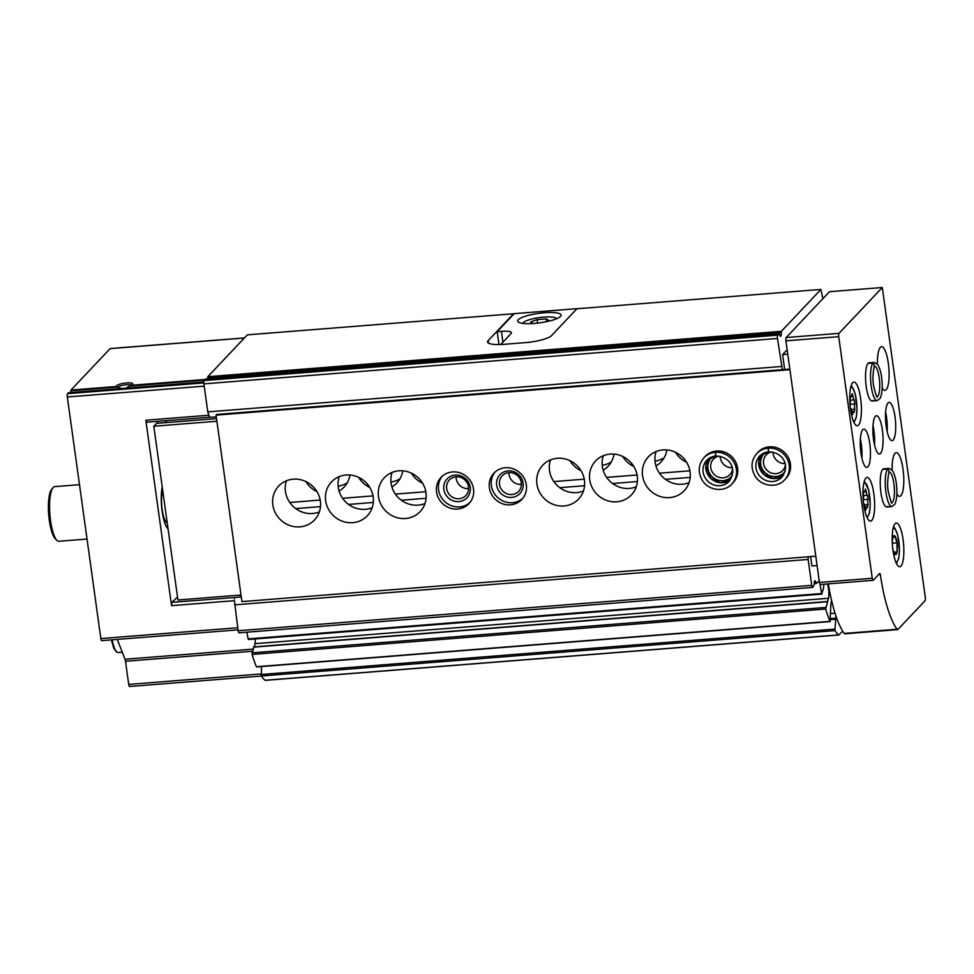<?xml version="1.0" encoding="UTF-8"?>
<svg xmlns="http://www.w3.org/2000/svg" width="974" height="974" viewBox="0 0 974 974"><rect width="100%" height="100%" fill="white"/><g stroke="black" fill="none" stroke-linecap="round" stroke-linejoin="round"><path stroke-width="1.46" d="M70.664 392.498A5.479 1.4 -94.5 0 0 70.822 390.744L70.956 390.087L116.843 386.459A8.218 1.79 172.1 0 1 116.807 386.434A8.218 1.79 172.1 0 1 124.441 383.172A8.218 1.79 172.1 0 1 132.683 384.231A8.218 1.79 172.1 0 1 130.711 385.363L126.815 387.542M120.277 388.054L116.843 386.459M488.498 343.116L488.144 340.644A21.915 4.773 -7.9 0 0 487.56 341.984A21.915 4.773 -7.9 0 0 504.228 344.309L525.351 342.641A21.915 4.773 -7.9 0 0 551.528 335.628L576.9 308.758L820.912 289.448L822.908 298.653M488.144 340.644L513.529 313.774L247.335 334.849L207.791 376.707L207.657 377.79A3.835 0.974 -94.5 0 1 207.706 378.849M782.39 369.682L777.471 338.477A2.739 0.694 -94.5 0 1 777.739 335.153L779.212 333.619L779.517 334.216A3.835 0.974 -94.5 0 0 780.564 336.31A3.835 0.974 -94.5 0 0 781.233 332.402L781.367 331.318L820.912 289.448M216.289 416.835L209.556 417.371L207.779 411.88L203.895 383.866A2.739 0.694 -94.5 0 1 204.163 380.554L205.697 379.044M177.512 597.099L171.826 602.346L171.558 605.658L145.832 420.232L146.831 422.205L209.52 417.249M145.832 420.232L208.68 415.253L208.546 414.23M101.844 640.551A2.739 0.694 -94.5 0 1 101.686 640.636A2.739 0.694 -94.5 0 1 100.846 638.567L67.316 396.978A2.739 0.694 -94.5 0 1 67.583 393.666L68.63 392.692M239.154 632.735A2.739 0.694 -94.5 0 1 238.995 632.82A2.739 0.694 -94.5 0 1 238.155 630.75L234.417 600.678L171.558 605.658M208.68 415.253L209.215 416.3M236.572 595.357L241.065 595.382M234.551 601.701L234.417 600.678M70.956 390.087L110.123 348.631A2.739 0.694 -94.5 0 1 110.281 348.546A2.739 0.694 -94.5 0 1 110.439 348.607M129.7 686.402A2.739 0.694 -94.5 0 1 129.554 686.487A2.739 0.694 -94.5 0 1 128.702 684.418L125.5 661.285L252.4 651.241M117.27 639.407L125.013 659.252A3.835 0.974 -94.5 0 1 125.5 661.285M157.691 423.264L157.435 421.377M305.812 481.521A24.654 23.23 -136.6 0 0 316.976 491.627M339.074 491.042A24.654 23.23 -136.6 0 0 344.114 487.073A24.654 23.23 -136.6 0 0 349.934 475.008M358.627 477.345A24.654 23.23 -136.6 0 0 369.791 487.45M391.889 486.866A24.654 23.23 -136.6 0 0 396.929 482.885A24.654 23.23 -136.6 0 0 402.749 470.819M411.442 473.169A24.654 23.23 -136.6 0 0 422.606 483.274M569.887 460.629A24.654 23.23 -136.6 0 0 581.052 470.734M603.149 470.138A24.654 23.23 -136.6 0 0 608.202 466.169A24.654 23.23 -136.6 0 0 614.01 454.103M622.703 456.441A24.654 23.23 -136.6 0 0 633.867 466.546M655.965 465.962A24.654 23.23 -136.6 0 0 661.017 461.993A24.654 23.23 -136.6 0 0 666.825 449.927M675.518 452.265A24.654 23.23 -136.6 0 0 686.682 462.37M842.632 631.03L838.991 634.89A2.739 0.694 -94.5 0 1 838.833 634.975A2.739 0.694 -94.5 0 1 838.663 634.902A82.193 21.002 -94.5 0 1 834.925 630.604L835.96 615.982M265.415 680.278A2.739 0.694 -94.5 0 1 265.257 680.363A2.739 0.694 -94.5 0 1 265.086 680.29A82.193 21.002 -94.5 0 1 261.349 675.993L261.531 666.569M827.401 583.937A9.862 2.52 -94.5 0 1 828.545 598.279L825.648 609.03A82.193 21.002 -94.5 0 0 830.018 621.351L830.883 604.318A9.862 2.52 -94.5 0 1 831.674 600.8M256.783 666.715L256.442 666.74A82.193 21.002 -94.5 0 1 252.071 654.431L253.764 647.138M254.372 646.858L254.969 643.668A9.862 2.52 -94.5 0 0 255.298 638.944M823.858 584.23L823.456 588.88L821.739 593.507A82.193 21.002 -94.5 0 1 819.986 584.303M248.613 639.248L248.163 638.895A82.193 21.002 -94.5 0 1 246.848 632.199M234.564 604.854L808.14 559.466L811.732 585.362A2.739 0.694 -94.5 0 0 812.584 587.419A2.739 0.694 -94.5 0 0 812.73 587.346L814.276 584.753A3.835 0.974 -94.5 0 1 814.958 580.845A3.835 0.974 -94.5 0 1 816.005 582.927L816.358 583.499L819.195 580.723M808.14 559.466L808.14 556.799M241.284 596.965L234.551 597.5L234.551 598.937M234.551 597.5L171.826 602.346M810.636 556.604L811.939 566.004L817.101 565.59M787.15 349.8L782.609 354.609L784.679 369.511M781.355 366.492L207.779 411.88M168.052 528.87A24.435 6.246 -94.5 0 1 162.122 511.131A24.435 6.246 -94.5 0 1 162.244 487.012M664.146 457.743A24.654 23.23 43.4 0 1 655.027 461.116M611.331 461.919A24.654 23.23 43.4 0 1 602.212 465.304M400.071 478.648A24.654 23.23 43.4 0 1 390.951 482.02M347.255 482.824A24.654 23.23 43.4 0 1 338.136 486.196M118.219 387.25A6.733 1.461 172.1 0 1 123.966 385.034A6.733 1.461 172.1 0 1 131.307 385.12M167.187 522.624A17.41 4.444 -94.5 0 1 162.159 509.548A17.41 4.444 -94.5 0 1 162.731 490.555M87.039 539.048L59 541.264A27.394 7.001 -94.5 0 1 57.089 540.448A27.394 7.001 -94.5 0 1 49.869 514.503A27.394 7.001 -94.5 0 1 52.913 487.755A27.394 7.001 -94.5 0 1 54.678 486.635L79.491 484.675M57.089 540.448L55.481 538.975A25.75 6.575 -94.5 0 1 48.7 514.601A25.75 6.575 -94.5 0 1 51.561 489.459L52.913 487.755M498.98 344.565L497.19 331.684L514.235 313.64L577.606 308.624M518.229 319.752A21.915 4.773 -7.9 0 0 517.644 321.091A21.915 4.773 -7.9 0 0 540.01 322.808A21.915 4.773 -7.9 0 0 561.061 315.065A21.915 4.773 -7.9 0 0 541.568 313.007A21.915 4.773 -7.9 0 0 518.229 319.752M497.19 331.684L501.415 331.343A13.149 2.861 172.1 0 1 511.411 332.743A13.149 2.861 172.1 0 1 511.058 333.546L500.697 344.516M556.568 318.742A16.984 3.689 -7.9 0 0 556.081 318.169A16.984 3.689 -7.9 0 0 539.62 317.548A16.984 3.689 -7.9 0 0 523.428 322.552A16.984 3.689 -7.9 0 0 523.282 322.723A16.984 3.689 -7.9 0 0 522.965 323.405M544.99 321.98L548.946 320.531L546.268 318.888L537.112 319.618L530.647 321.98L533.143 323.514M537.599 323.112L537.112 319.618M546.609 321.383L546.268 318.888M820.437 584.424A2.739 0.694 -94.5 0 1 820.278 584.51A2.739 0.694 -94.5 0 1 819.438 582.44L785.908 340.851A2.739 0.694 -94.5 0 1 786.176 337.54L829.483 291.701L882.298 287.513L925.3 597.452A2.739 0.694 -94.5 0 1 925.032 600.763L897.918 629.472A5.479 1.4 -94.5 0 1 897.626 629.63A5.479 1.4 -94.5 0 1 897.054 629.265A82.193 21.002 -94.5 0 1 880.35 574.514L879.753 573.357L873.252 580.248A2.739 0.694 -94.5 0 1 873.094 580.321A2.739 0.694 -94.5 0 1 872.254 578.264L838.724 336.675A2.739 0.694 -94.5 0 1 838.991 333.364L882.298 287.513M897.626 629.63L844.811 633.818A5.479 1.4 -94.5 0 1 844.239 633.441A82.193 21.002 -94.5 0 1 828.326 583.864M900.962 566.089A21.915 5.6 -94.5 0 1 899.757 566.746A21.915 5.6 -94.5 0 1 892.44 545.343A21.915 5.6 -94.5 0 1 896.299 523.05A21.915 5.6 -94.5 0 1 903.373 541.982A21.915 5.6 -94.5 0 1 900.962 566.089M871.754 520.457A21.915 5.6 -94.5 0 1 870.549 521.114A21.915 5.6 -94.5 0 1 863.232 499.699A21.915 5.6 -94.5 0 1 867.091 477.406A21.915 5.6 -94.5 0 1 874.165 496.35A21.915 5.6 -94.5 0 1 871.754 520.457M858.52 425.09A21.915 5.6 -94.5 0 1 857.315 425.748A21.915 5.6 -94.5 0 1 849.998 404.344A21.915 5.6 -94.5 0 1 853.857 382.052A21.915 5.6 -94.5 0 1 860.931 400.984A21.915 5.6 -94.5 0 1 858.52 425.09M867.931 466.777A19.176 4.894 -94.5 0 1 866.872 467.362A19.176 4.894 -94.5 0 1 860.468 448.624A19.176 4.894 -94.5 0 1 863.841 429.12A19.176 4.894 -94.5 0 1 870.038 445.69A19.176 4.894 -94.5 0 1 867.931 466.777M887.911 506.395A19.176 4.894 -94.5 0 1 886.851 506.979A19.176 4.894 -94.5 0 1 880.447 488.242A19.176 4.894 -94.5 0 1 883.82 468.738L888.836 468.336A19.176 4.894 85.5 0 0 887.825 468.871L889.408 472.049M880.557 453.421A19.176 4.894 -94.5 0 1 879.498 453.994A19.176 4.894 -94.5 0 1 873.094 435.256A19.176 4.894 -94.5 0 1 876.466 415.752A19.176 4.894 -94.5 0 1 882.663 432.322A19.176 4.894 -94.5 0 1 880.557 453.421M873.203 400.436A19.176 4.894 -94.5 0 1 872.144 401.02A19.176 4.894 -94.5 0 1 865.752 382.283A19.176 4.894 -94.5 0 1 869.112 362.778L874.141 362.377A19.176 4.894 85.5 0 0 873.118 362.912L874.713 366.09L873.033 362.998A19.176 4.894 85.5 0 0 870.975 384.133A19.176 4.894 85.5 0 0 877.16 400.618L880.253 398.22C882.018 393.618 882.59 387.969 881.981 381.26C881.543 374.235 880.07 368.574 877.574 364.276L874.141 362.377M893.182 440.053A19.176 4.894 -94.5 0 1 892.123 440.625A19.176 4.894 -94.5 0 1 885.719 421.9A19.176 4.894 -94.5 0 1 889.092 402.384A19.176 4.894 -94.5 0 1 895.289 418.966A19.176 4.894 -94.5 0 1 893.182 440.053M892.135 470.04A21.915 5.6 -94.5 0 1 896.226 452.642A21.915 5.6 -94.5 0 1 903.312 471.574A21.915 5.6 -94.5 0 1 900.901 495.681A21.915 5.6 -94.5 0 1 899.684 496.338A21.915 5.6 -94.5 0 1 896.847 493.952M877.428 364.081A21.915 5.6 -94.5 0 1 881.531 346.683A21.915 5.6 -94.5 0 1 888.605 365.615A21.915 5.6 -94.5 0 1 886.194 389.722A21.915 5.6 -94.5 0 1 884.989 390.379A21.915 5.6 -94.5 0 1 882.14 387.993M885.622 412.258A19.176 4.894 -94.5 0 1 887.144 431.433M872.996 425.614A19.176 4.894 -94.5 0 1 874.518 444.801M860.371 438.982A19.176 4.894 -94.5 0 1 861.893 458.157M851.812 411.722L853.674 411.576A3.786 0.962 85.5 0 1 854.259 412.16L854.819 409.238A3.786 0.962 85.5 0 1 854.807 403.954L854.247 399.876A3.786 0.962 85.5 0 1 852.968 395.943L852.238 393.691L851.848 394.787A3.786 0.962 85.5 0 1 851.166 396.722A3.786 0.962 85.5 0 1 850.582 396.138L850.022 399.06A3.786 0.962 85.5 0 1 850.022 404.344L850.01 404.393M853.674 411.576A3.786 0.962 85.5 0 0 852.993 413.512L852.591 414.607L851.86 412.355A3.786 0.962 85.5 0 0 850.594 408.423L850.412 408.325M865.046 507.077L866.909 506.93A3.786 0.962 85.5 0 1 867.493 507.527L868.041 504.605A3.786 0.962 85.5 0 1 868.041 499.321L867.481 495.242A3.786 0.962 85.5 0 1 866.203 491.298L865.472 489.045L865.082 490.153A3.786 0.962 85.5 0 1 864.388 492.089A3.786 0.962 85.5 0 1 863.804 491.493L863.256 494.427A3.786 0.962 85.5 0 1 863.256 499.711L868.041 499.321M866.909 506.93A3.786 0.962 85.5 0 0 866.215 508.866L865.825 509.974L865.095 507.722A3.786 0.962 85.5 0 0 863.816 503.777L863.646 503.692M892.342 543.809A9.545 2.435 -94.5 0 1 892.574 538.744A9.545 2.435 -94.5 0 1 892.647 538.318A9.545 2.435 -94.5 0 1 896.652 540.509A9.545 2.435 -94.5 0 1 896.141 554.376A9.545 2.435 -94.5 0 1 893.608 551.832A9.545 2.435 -94.5 0 1 892.586 546.877M893.353 550.943L894.85 554.255L897.03 551.941L897.03 542.835L894.826 536.053L892.647 538.366M893.815 552.197L897.03 551.941M892.318 543.212L897.03 542.835M782.609 354.609L787.759 354.207M319.375 511.886A24.654 23.23 43.4 0 1 293.271 506.541A24.654 23.23 43.4 0 1 286.441 480.791M372.19 507.71A24.654 23.23 43.4 0 1 346.087 502.365A24.654 23.23 43.4 0 1 339.256 476.603M425.005 503.534A24.654 23.23 43.4 0 1 398.902 498.177A24.654 23.23 43.4 0 1 392.072 472.427M583.45 490.993A24.654 23.23 43.4 0 1 557.347 485.649A24.654 23.23 43.4 0 1 550.517 459.886M636.266 486.805A24.654 23.23 43.4 0 1 610.162 481.46A24.654 23.23 43.4 0 1 603.332 455.71M689.081 482.629A24.654 23.23 43.4 0 1 662.977 477.284A24.654 23.23 43.4 0 1 656.147 451.522M815.762 555.959L789.877 369.463M789.634 369.73L216.045 415.131L241.929 601.615L815.506 556.215M320.361 501.135A24.654 23.23 43.4 0 1 314.517 519.958A24.654 23.23 43.4 0 1 280.646 519.909A24.654 23.23 43.4 0 1 278.674 486.087A24.654 23.23 43.4 0 1 303.559 480.584A24.654 23.23 43.4 0 1 320.361 501.135M373.176 496.959A24.654 23.23 43.4 0 1 367.332 515.77A24.654 23.23 43.4 0 1 333.461 515.721A24.654 23.23 43.4 0 1 331.489 481.911A24.654 23.23 43.4 0 1 356.374 476.408A24.654 23.23 43.4 0 1 373.176 496.959M425.991 492.783A24.654 23.23 43.4 0 1 420.147 511.594A24.654 23.23 43.4 0 1 386.276 511.545A24.654 23.23 43.4 0 1 384.304 477.723A24.654 23.23 43.4 0 1 409.19 472.232A24.654 23.23 43.4 0 1 425.991 492.783M473.522 489.021A19.176 18.068 43.4 0 1 468.981 503.655A19.176 18.068 43.4 0 1 442.634 503.619A19.176 18.068 43.4 0 1 441.1 477.309A19.176 18.068 43.4 0 1 460.459 473.035A19.176 18.068 43.4 0 1 473.522 489.021M526.337 484.833A19.176 18.068 43.4 0 1 521.796 499.467A19.176 18.068 43.4 0 1 495.449 499.431A19.176 18.068 43.4 0 1 493.915 473.133A19.176 18.068 43.4 0 1 513.274 468.847A19.176 18.068 43.4 0 1 526.337 484.833M584.437 480.243A24.654 23.23 43.4 0 1 578.605 499.053A24.654 23.23 43.4 0 1 544.722 499.005A24.654 23.23 43.4 0 1 542.749 465.182A24.654 23.23 43.4 0 1 567.635 459.691A24.654 23.23 43.4 0 1 584.437 480.243M637.252 476.055A24.654 23.23 43.4 0 1 631.42 494.877A24.654 23.23 43.4 0 1 597.537 494.829A24.654 23.23 43.4 0 1 595.564 461.006A24.654 23.23 43.4 0 1 620.45 455.503A24.654 23.23 43.4 0 1 637.252 476.055M690.067 471.879A24.654 23.23 43.4 0 1 684.235 490.689A24.654 23.23 43.4 0 1 650.352 490.653A24.654 23.23 43.4 0 1 648.38 456.83A24.654 23.23 43.4 0 1 673.265 451.327A24.654 23.23 43.4 0 1 690.067 471.879M703.983 457.683L705.176 456.416A19.176 18.068 43.4 0 1 724.534 452.131A19.176 18.068 43.4 0 1 737.61 468.117A19.176 18.068 43.4 0 1 733.057 482.751L731.864 484.017A19.176 18.068 -136.6 0 0 734.42 463.161A19.176 18.068 -136.6 0 0 715.525 452.289L715.805 456.063C729.404 456.246 737.927 468.652 729.076 481.387A15.341 14.452 -136.6 0 1 708.001 481.363A15.341 14.452 -136.6 0 1 706.771 460.312L715.805 456.015L715.172 452.326A19.176 18.068 -136.6 0 0 703.983 457.683C698.37 464.403 697.725 471.806 702.047 479.878C707.465 489.983 723.512 493.197 731.864 484.017M756.798 453.494L757.991 452.228A19.176 18.068 43.4 0 1 777.349 447.955A19.176 18.068 43.4 0 1 790.425 463.941A19.176 18.068 43.4 0 1 785.884 478.575L784.679 479.841A19.176 18.068 -136.6 0 0 787.236 458.973A19.176 18.068 -136.6 0 0 768.34 448.113L768.62 451.887C782.219 452.07 790.742 464.476 781.891 477.211A15.341 14.452 -136.6 0 1 760.816 477.175A15.341 14.452 -136.6 0 1 759.586 456.136L768.62 451.839L767.987 448.137A19.176 18.068 -136.6 0 0 756.798 453.494C751.185 460.215 750.552 467.617 754.862 475.702C760.28 485.795 776.327 489.021 784.679 479.841M216.045 415.131L216.678 414.461L789.829 369.097M241.016 595.017L177.925 600.008L153.807 426.235L156.522 423.361L216.532 418.613M153.807 426.235L216.898 421.243M164.898 422.692L166.846 420.622M785.227 471.026A13.697 12.905 43.4 0 1 765.089 472.646A13.697 12.905 43.4 0 1 765.564 452.46M785.385 465.061A11.323 10.665 43.4 0 1 782.731 470.466A11.323 10.665 43.4 0 1 767.171 470.442A11.323 10.665 43.4 0 1 766.27 454.907A11.323 10.665 43.4 0 1 771.505 451.948M785.056 463.587A11.323 10.665 43.4 0 1 772.991 452.204M732.411 475.202A13.697 12.905 43.4 0 1 712.274 476.822A13.697 12.905 43.4 0 1 712.749 456.636M732.57 469.237A11.323 10.665 43.4 0 1 729.916 474.642A11.323 10.665 43.4 0 1 714.356 474.618A11.323 10.665 43.4 0 1 713.455 459.083A11.323 10.665 43.4 0 1 718.69 456.136M732.241 467.776A11.323 10.665 43.4 0 1 720.176 456.38M522.758 498.359A19.176 18.068 43.4 0 1 497.471 497.3A19.176 18.068 43.4 0 1 494.975 472.11M523.087 483.116A13.697 12.905 43.4 0 1 504.861 496.156A13.697 12.905 43.4 0 1 501.683 473.218A13.697 12.905 43.4 0 1 523.087 483.116M521.346 482.714A11.323 10.665 43.4 0 1 518.655 491.359A11.323 10.665 43.4 0 1 503.095 491.334A11.323 10.665 43.4 0 1 502.194 475.799A11.323 10.665 43.4 0 1 513.627 473.279A11.323 10.665 43.4 0 1 521.346 482.714M521.443 484.468A11.323 10.665 43.4 0 1 508.915 472.633M469.943 502.535A19.176 18.068 43.4 0 1 444.655 501.476A19.176 18.068 43.4 0 1 442.159 476.286M470.259 487.292A13.697 12.905 43.4 0 1 452.046 500.332A13.697 12.905 43.4 0 1 448.868 477.394A13.697 12.905 43.4 0 1 470.259 487.292M468.531 486.903A11.323 10.665 43.4 0 1 465.84 495.547A11.323 10.665 43.4 0 1 450.28 495.523A11.323 10.665 43.4 0 1 449.379 479.987A11.323 10.665 43.4 0 1 460.812 477.455A11.323 10.665 43.4 0 1 468.531 486.903M468.628 488.644A11.323 10.665 43.4 0 1 456.1 476.81M769.18 446.871L767.987 448.137M769.545 446.847L768.34 448.113M716.365 451.047L715.172 452.326M716.73 451.023L715.525 452.289M868.017 363.399L873.033 362.998M868.102 363.302L873.118 362.912M882.712 469.358L887.74 468.957A19.176 4.894 85.5 0 0 885.683 490.092A19.176 4.894 85.5 0 0 891.867 506.577L894.96 504.179C896.725 499.577 897.298 493.928 896.677 487.219C896.238 480.194 894.777 474.533 892.281 470.235L888.836 468.336M882.809 469.261L887.825 468.871M889.396 472.061L887.74 468.957M129.469 386.106L204.516 380.164M70.822 390.744L117.805 387.031M130.711 385.363L205.185 379.47M781.367 331.318L207.791 376.707M67.316 396.978L204.211 386.154M100.846 638.567L237.729 627.731M110.123 348.631L244.352 338.002M128.702 684.418L261.129 673.935M125.013 659.252L252.936 649.122M67.583 393.666L203.81 382.892M68.497 392.692L203.81 381.991L68.557 392.668M784.959 463.283L782.865 463.454M732.144 467.471L730.05 467.63M689.896 470.807L659.471 473.218M637.081 474.983L606.656 477.394M584.266 479.171L553.841 481.582M521.443 484.139L518.777 484.346M468.628 488.315L465.962 488.534M425.821 491.712L395.395 494.11M373.005 495.888L342.58 498.298M320.19 500.064L289.765 502.474M838.663 634.902L265.086 680.29M834.925 630.604L261.349 675.993M834.669 629.107L261.093 674.495M835.217 619.269L830.481 619.634M835.911 618.186L830.542 618.612M835.059 613.218L830.822 613.559M830.018 621.351L256.442 666.74M825.648 609.03L252.071 654.431M825.562 607.459L251.986 652.848M827.011 601.762L253.423 647.162M828.545 598.279L254.969 643.668M821.739 593.507L248.163 638.895M819.341 581.795L817.868 581.904M816.236 583.499L814.227 583.669L816.297 583.523M816.005 582.927L814.24 583.073M811.732 585.362L238.155 630.75M690.201 477.382L665.437 479.342M637.386 481.558L612.622 483.518M584.57 485.734L559.807 487.694M426.125 498.274L401.361 500.234M373.31 502.462L348.546 504.422M320.483 506.638L295.731 508.598M777.471 338.477L203.895 383.866M777.739 335.153L204.163 380.554M779.151 333.656L205.575 379.056M781.233 332.402L207.657 377.79M112.144 639.808A21.915 5.6 85.5 0 0 118.304 652.531L116.442 651.971L113.824 648.27L111.353 639.869M502.913 342.178L501.415 331.343M786.176 337.54L838.991 333.364M785.908 340.851L838.724 336.675M844.239 633.441L897.054 629.265M878.524 574.66L880.35 574.514M819.438 582.44L872.254 578.264M850.704 387.311A16.984 4.334 -94.5 0 1 856.475 401.154A16.984 4.334 -94.5 0 1 854.697 420.573A16.984 4.334 -94.5 0 1 853.37 421.048M863.938 482.678A16.984 4.334 -94.5 0 1 869.709 496.521A16.984 4.334 -94.5 0 1 867.931 515.94A16.984 4.334 -94.5 0 1 866.604 516.415M863.195 491.541L863.804 491.493M864.875 491.407L866.203 491.298M863.451 495.559L867.481 495.242M864.595 504.873L868.041 504.605M865.265 508.939L866.215 508.866M849.961 396.187L850.582 396.138M851.653 396.041L852.968 395.943M850.217 400.192L854.247 399.876M850.034 404.332L854.807 403.954M851.361 409.506L854.819 409.238M852.031 413.585L852.993 413.512M893.146 528.31A16.984 4.334 -94.5 0 1 898.917 542.165A16.984 4.334 -94.5 0 1 897.139 561.572A16.984 4.334 -94.5 0 1 895.812 562.047M761.071 454.773A15.341 14.452 -136.6 0 0 763.592 474.241A15.341 14.452 -136.6 0 0 783.157 475.641L773.429 478.514L763.653 474.143L758.673 461.737L761.084 454.773M768.425 451.863A15.341 14.452 -136.6 0 0 759.586 456.136M730.354 479.817L720.614 482.69L710.837 478.331L705.858 465.913L708.268 458.949A15.341 14.452 -136.6 0 0 710.776 478.417A15.341 14.452 -136.6 0 0 730.342 479.817M715.61 456.039A15.341 14.452 -136.6 0 0 706.771 460.312M877.075 396.747A15.341 3.92 85.5 0 0 879.559 381.187A15.341 3.92 85.5 0 0 874.652 366.212M891.782 502.706A15.341 3.92 85.5 0 0 894.254 487.146A15.341 3.92 85.5 0 0 889.359 472.171M110.281 348.546L244.413 337.929M129.554 686.487L261.385 676.053M101.686 640.636L238.021 629.849M838.833 634.975L265.257 680.363M835.424 618.66L830.518 619.05M830.201 621.558L256.625 666.947M827.157 601.53L253.581 646.931M822.044 594.091L248.467 639.48M812.584 587.419L238.995 632.82M779.212 333.619L205.636 379.02M118.304 652.531L122.274 652.215M523.282 322.723L522.758 323.38M556.081 318.169L556.763 318.656M820.278 584.51L873.094 580.321M853.979 422.436L856.256 417.529L857.023 409.117L855.355 394.385L852.42 387.141L851.081 385.838M867.213 517.803L869.49 512.896L870.257 504.483L868.589 489.752L864.315 481.205M863.086 492.187L864.388 492.089M849.852 396.832L851.166 396.722M896.421 563.435L898.698 558.528L899.465 550.115L897.797 535.383L894.863 528.152L893.523 526.837M872.144 401.02L877.16 400.618M876.856 396.795L877.184 396.844C877.124 398.707 875.955 395.127 873.666 386.081C871.56 375.976 874.81 362.9 874.725 366.127L874.433 366.2M886.851 506.979L891.867 506.577M891.563 502.754L891.892 502.803C891.831 504.666 890.65 501.086 888.361 492.04C886.255 481.935 889.518 468.859 889.42 472.086L889.14 472.159"/></g></svg>
